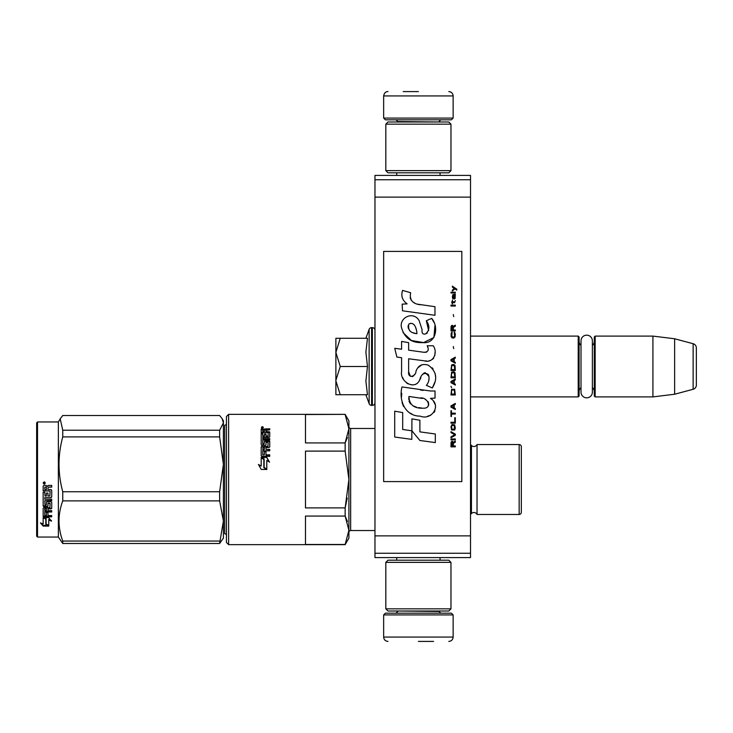<?xml version="1.0" encoding="UTF-8"?>
<svg xmlns="http://www.w3.org/2000/svg" width="733" height="733" viewBox="0 0 733 733"><rect width="100%" height="100%" fill="white"/><g stroke="black" fill="none" stroke-linecap="round" stroke-linejoin="round"><path stroke-width="1.1" d="M374.966 246.343L374.966 261.489M374.966 472.18L374.966 487.326M374.966 179.75L374.966 175.407L470.513 175.407L470.513 557.593L374.966 557.593L374.966 179.75L470.513 179.75M374.966 197.122L470.513 197.122M374.966 535.878L470.513 535.878M374.966 553.25L470.513 553.25M374.966 533.267L374.966 530.536L350.649 530.536A1.741 1.741 43.6 0 0 348.908 532.268M470.513 336.099L578.218 336.099L579.088 336.969L579.088 396.031L578.218 396.901L470.513 396.901M581.003 387.656A5.213 5.213 32.1 0 0 579.088 391.688A5.213 5.213 32.1 0 1 581.003 387.656L581.003 392.146A5.69 5.69 0 0 0 586.693 397.836A5.69 5.69 0 0 0 592.383 392.146L592.383 340.854A5.69 5.69 0 0 0 586.693 335.164A5.69 5.69 0 0 0 581.003 340.854L581.003 345.344A5.213 5.213 147.8 0 1 579.088 341.312M594.289 341.312A5.213 5.213 -137.8 0 1 592.383 345.344A5.213 5.213 -137.8 0 0 594.289 341.312M595.159 336.099L652.92 336.099L652.92 396.901L674.635 394.235L693.134 389.278A4.343 4.343 -55.9 0 0 696.35 385.082L696.35 347.918A4.343 4.343 -124.1 0 0 693.134 343.722L693.134 389.278L674.635 394.235L652.92 396.901L595.159 396.901L594.289 396.031L594.289 336.969L595.159 336.099L595.159 396.901M652.92 336.099L674.635 338.765L693.134 343.722A4.343 4.343 -124.1 0 1 696.35 347.918L696.35 385.082A4.343 4.343 -55.9 0 1 693.134 389.278M578.218 336.099L578.218 396.901L579.088 396.031M594.289 391.688A5.213 5.213 -42.2 0 0 592.383 387.656M674.635 338.765L674.635 394.235M335.879 366.5L335.879 352.39L340.249 366.5L335.879 380.317L335.879 366.5M365.886 338.27L369.13 329.346A2.602 2.602 140.8 0 1 371.585 327.633L372.364 327.633A2.602 2.602 -130.2 0 1 374.966 330.235A2.602 2.602 -130.2 0 0 372.364 327.633L372.364 405.367A2.602 2.602 -49.8 0 0 374.966 402.765M371.585 327.633L371.585 405.367L372.364 405.367M369.13 329.346L369.13 403.654A2.602 2.602 39.2 0 0 371.585 405.367A2.602 2.602 39.2 0 1 369.13 403.654L365.886 394.73L369.13 403.654M335.879 394.73L340.249 394.73L335.879 394.73L335.879 380.913L340.249 394.73L367.471 394.73L365.886 381.032L367.471 366.5L365.886 352.087L367.471 338.27L340.249 338.27L335.879 352.39L335.879 338.27L340.249 338.27L335.879 338.27M335.879 380.913L335.879 380.317M367.471 366.5L340.249 366.5M453.141 118.077L383.652 118.077L385.393 119.818L451.409 119.818L453.141 118.077L453.141 95.931C452.884 93.293 451.436 91.845 448.798 91.588M418.396 91.588L403.196 91.588M383.652 614.923L385.393 613.182L451.409 613.182L453.141 614.923L383.652 614.923L383.652 637.069C383.909 639.707 385.356 641.155 387.995 641.412M418.396 641.412L433.597 641.412M581.003 340.854L581.003 392.146A5.69 5.69 0 0 0 586.693 397.836A5.69 5.69 0 0 0 592.383 392.146M385.824 608.839L450.969 608.839L448.798 611.01L387.995 611.01L385.824 608.839L385.824 562.367L450.969 562.367L448.798 560.195L387.995 560.195L385.824 562.367M450.969 124.161L385.824 124.161L387.995 121.99L448.798 121.99L450.969 124.161L450.969 170.633L448.798 172.805L387.995 172.805L385.824 170.633L450.969 170.633M521.328 457.777L521.328 446.718A2.172 2.172 -132.2 0 0 519.156 444.546L477.036 444.546L477.036 514.465A3.473 3.473 0 0 0 471.447 513.531L471.447 445.481L470.513 444.546M477.036 444.546A3.473 3.473 0 0 1 471.447 445.481M347.415 521.465L345.151 516.078L348.908 530.28L348.908 538.132L345.151 544.646L228.614 544.646L228.614 414.356L345.151 414.356L348.908 420.87L348.908 428.732L345.151 442.924L347.415 437.546M345.151 451.107L348.908 479.501L348.908 530.28L345.151 544.482L305.478 544.482L305.478 516.078L345.151 516.078L345.151 507.905L305.478 507.905L305.478 451.107L345.151 451.107L345.151 442.924L305.478 442.924L305.478 414.53L345.151 414.356M345.151 414.53L348.908 428.732L348.908 479.501L348.908 428.732L348.908 479.501L345.151 507.905L347.25 498.119M521.328 477.659L521.328 512.294A2.172 2.172 -47.8 0 1 519.156 514.465L477.036 514.465M521.328 446.718L521.328 512.294M470.513 514.465L471.447 513.531M226.442 423.482A1.741 1.741 -136.3 0 1 224.701 425.213L224.701 533.789A1.741 1.741 -43.7 0 1 226.442 535.53M228.614 544.646L226.442 542.475L226.442 416.527L228.614 414.356M348.908 530.28L348.908 428.732M266.702 457.31L269.469 461.992L266.785 460.461L266.785 469.074L264.137 467.471L264.137 458.95L261.186 457.31L266.702 457.31L261.718 457.603M269.469 462.221L266.702 457.603M266.785 469.587L263.834 467.654L266.785 469.45L261.223 469.45L258.447 464.456L261.186 466.069L258.447 464.658M263.834 459.389L261.186 457.933M261.186 466.069L261.186 457.639L263.834 459.115L263.834 467.654M267.875 446.351L261.855 446.791L267.875 446.791L268.131 442.329L266.006 442.329L266.006 444.794L265.328 445.362L261.855 445.362L261.186 444.794L261.186 433.322L262.79 433.322L262.79 436.492L262.79 435.906L264.393 436.108L264.393 436.685L264.393 433.89L266.006 433.89L266.006 436.685L266.006 436.108L268.131 435.906L268.131 436.492L268.131 432.562L261.186 432.378L261.186 429.217L269.735 428.759L269.735 429.859L261.186 429.886M269.735 429.859L266.006 430.317L266.006 432.085L269.735 432.562M263.046 443.969L263.046 444.445L264.137 443.969L262.79 443.749L262.79 444.225L262.79 439.947L269.735 439.947L269.735 438.664L262.79 438.664L262.79 437.409L269.066 437.409L269.735 436.886L269.735 431.92L266.006 431.444M262.79 438.664L262.79 439.214L269.735 439.214M264.137 443.969L264.393 441.312L265.071 440.762L265.071 441.284L269.066 441.284L269.735 441.825M265.071 440.762L269.066 440.762L269.066 441.284M263.046 454.845L264.393 454.845L262.79 454.936L262.79 450.822L269.735 450.822L269.735 449.393L266.006 449.393L266.006 447.515L269.066 447.515L269.735 446.928L269.735 441.312L269.066 440.762M266.006 449.393L269.735 449.787M264.393 454.845L264.393 451.409L266.006 451.409L266.006 455.175L269.735 455.175M261.855 446.351L261.186 446.928L261.186 455.724L261.855 456.357L269.735 456.357L269.735 454.845L266.006 454.845M268.131 446.131L267.875 446.791M262.79 449.558L263.046 447.515L264.393 447.515L264.393 449.393L263.046 449.393M264.393 449.393L263.046 449.787M262.79 432.085L262.79 431.444L262.79 432.085L264.393 432.085L264.393 431.444L262.79 431.444L263.046 429.859L264.393 429.859L264.393 432.085M266.006 436.685L268.131 436.492M266.006 434.504L264.393 434.504M264.393 436.685L262.79 436.492M262.79 433.936L261.186 433.936M261.186 447.368L261.855 446.791M266.006 451.785L264.393 451.785M264.393 441.825L265.071 441.284M266.262 428.759L266.262 429.437M261.498 427.825L263.028 427.614L262.35 427.476L263.028 427L261.617 427L261.498 428.31M263.028 427.889L261.498 427.779M262.918 427.889L262.35 428.164M262.35 427.33L262.936 427.476M262.267 426.624L263.358 427.321L262.267 428.035L262.267 427.037M348.908 426.734A1.741 1.741 136.4 0 0 350.649 428.475L350.649 530.536M374.966 428.475L350.649 428.475M222.301 418.974L223.4 420.87L223.4 422.859L222.209 418.809L219.634 415.519L62.754 415.519L60.188 418.809L62.754 430.225L219.634 430.225L223.4 422.859M37.52 421.961L37.52 537.051L36.65 536.18L36.65 422.831L37.52 421.961L58.365 421.961L58.365 537.051L62.754 543.483L219.634 543.483L223.4 521.007L223.4 538.132L219.634 543.483M223.4 521.007L219.634 500.886L219.634 491.761L223.4 464.383L219.634 436.905L219.634 430.225M223.4 464.273L223.4 422.886M223.4 520.925L223.4 464.383M62.754 543.483L62.754 541.046C57.788 527.659 57.788 514.273 62.754 500.886L62.754 491.761L219.634 491.761M62.754 491.761C57.788 473.472 57.788 455.184 62.754 436.905L219.634 436.905M62.754 436.905L62.754 430.225M62.754 541.046L219.634 541.046M62.754 500.886L219.634 500.886M46.115 518.277L46.115 518.872L43.165 517.58L48.68 517.58L51.457 521.145L48.763 520.018L48.763 525.882L46.115 524.874L46.115 518.277L44.493 517.58M48.763 525.176L46.115 524.187M48.763 519.404L48.763 520.018L48.763 519.404L51.457 520.522M45.812 518.735L43.165 517.269M43.21 526.102L48.763 526.102L45.812 524.993L45.812 519.001L43.165 517.846L43.165 523.967L40.425 522.886L43.21 526.102L41.277 523.225M48.763 525.396L45.812 524.306M46.885 525.396L43.21 525.396M50.11 491L43.165 490.908L43.165 486.126L43.833 485.402L46.252 485.402L47.251 486.483L48.25 485.402L51.722 485.402L51.722 487.133L48.662 487.133L47.984 487.857L47.984 489.552L51.044 489.552L51.722 490.258L51.722 496.992L51.044 497.643L44.768 497.643L44.768 499.191L51.722 499.191L51.722 500.712L44.768 500.712L45.034 505.211L46.381 504.982L46.381 502.288L47.049 501.665L51.044 501.665L51.722 502.288L51.722 508.281L51.044 508.858L47.984 508.858L47.984 510.672L51.722 510.672L51.722 512.01L44.768 512.01L44.768 515.354L46.381 515.556L46.381 512.55L47.984 512.55L47.984 515.556L51.722 515.556L51.722 516.811L43.833 516.811L43.165 516.289L43.165 508.281L43.833 507.694L49.853 507.694L50.11 503.424L47.984 503.424L47.984 506.091L47.315 506.686L43.833 506.686L43.165 506.091L43.165 492.246L44.768 492.246L45.034 495.994L46.381 495.994L46.381 493.043L47.984 493.043L47.984 495.994L49.853 495.994L50.11 491L43.165 490.734M47.315 506.686L43.165 505.688M49.853 503.186L47.984 503.067M44.768 512.01L44.768 511.524L51.722 511.524M44.768 500.712L51.722 500.392M51.044 497.643L44.768 497.643M47.984 487.857L48.662 487.024L51.722 487.024M44.246 481.783L45.336 483.001L44.246 484.211L43.165 483.001L44.246 481.783M45.336 482.974L44.246 484.137L43.165 482.974M44.768 509.078L46.381 508.858L46.381 510.672L44.768 510.452L44.768 508.638L44.768 509.985M46.381 508.418L44.768 508.638M45.034 487.133L46.381 487.133L46.381 489.552L44.768 489.552L44.768 487.418M46.381 487.133L45.034 487.024M47.984 505.688L47.315 506.274M51.722 516.252L43.833 516.252L43.165 515.73M47.984 508.418L51.044 508.418L51.722 507.841M51.722 496.727L51.044 497.368M44.035 482.442L45.006 482.442L44.337 482.919L45.006 483.496L43.476 483.496L43.604 482.442M44.044 483.258L43.788 482.781L44.044 483.258M456.796 290.103L456.796 289.187L452.353 286.154L452.353 287.061L454.295 288.426L452.353 290.103L452.353 291.01L454.946 288.884L456.796 290.103M455.312 446.846L455.312 445.939L453.37 445.939L453.37 443.355L455.312 442.146L455.312 441.083L453.186 442.448L452.637 441.385L451.711 441.385L451.061 442.448L450.969 446.846L455.312 446.846M450.969 439.864L455.312 439.864L455.312 438.957L450.969 438.957L450.969 439.864M450.969 437.738L455.312 435.31L455.312 434.101L450.969 431.673L450.969 432.58L454.762 434.706L450.969 436.831L450.969 437.738M450.969 426.817L451.62 430.005L454.671 430.005L455.312 428.026L454.671 424.847L451.986 424.535L450.969 426.817M450.969 422.263L450.969 423.17L455.312 423.17L455.312 417.709L454.762 417.709L454.762 422.263L450.969 422.263M455.312 404.359L455.312 403.452L450.969 405.88L450.969 407.09L455.312 409.518L455.312 408.611L454.203 407.997L454.203 404.964L455.312 404.359M454.671 389.333L451.62 389.333L450.969 394.95L455.312 394.95L454.671 389.333M451.62 387.665L450.969 386.3L451.62 387.665M450.969 382.663L455.312 385.091L455.312 384.174L454.203 383.57L454.203 380.537L455.312 379.932L455.312 379.016L450.969 381.444L450.969 382.663M455.037 372.795L453.837 371.732L451.62 372.19L450.969 377.807L455.312 377.807L455.037 372.795M455.037 365.51L453.837 364.448L451.62 364.906L450.969 370.522L455.312 370.522L455.037 365.51M453.745 348.67L453.278 346.544L453.745 348.67M450.969 306.037L455.312 306.037L455.312 305.12L450.969 305.12L450.969 306.037M455.22 295.866L455.312 294.199L452.82 294.648L452.353 297.231L452.912 299.055L452.912 295.408L453.37 295.262L454.203 299.055L455.129 298.441L455.22 295.866M451.436 410.727L450.969 410.727L450.969 416.5L451.436 416.5L451.436 414.072L455.312 414.072L455.312 413.155L451.436 413.155L451.436 410.727M455.312 357.173L450.969 359.591L450.969 360.81L455.312 363.238L455.312 362.331L454.203 361.717L454.203 358.684L455.312 358.08L455.312 357.173M454.579 302.692L455.312 300.567L454.671 301.785L452.728 301.932L452.353 300.264L452.353 301.932L451.62 301.932L452.353 303.911L452.728 302.692L454.579 302.692M454.671 332.287L454.203 332.131L454.671 336.227L453.837 337.134L451.803 336.685L452.078 332.131L451.244 332.892L451.061 336.383L451.986 337.895L453.837 338.05L455.037 336.988L455.312 334.257L454.671 332.287M455.312 330.006L453.37 330.006L453.37 327.431L455.312 326.212L455.312 325.15L453.186 326.515L452.637 325.452L451.711 325.452L451.061 326.515L450.969 330.913L455.312 330.913L455.312 330.006M453.745 316.656L453.278 314.53L453.745 316.656M455.312 292.98L455.312 292.229L450.969 292.229L450.969 292.98L455.312 292.98M420.183 304.754C412.505 303.783 409.326 299.77 410.645 292.714L402.573 290.405C400.814 295.894 402.335 300.374 407.108 303.874L402.142 304.149L402.509 310.801L434.971 315.282L434.971 306.687L417.178 304.131M431.682 318.388L426.322 320.752C429.923 325.819 429.703 330.207 425.653 333.909C422.813 334.633 421.631 333.231 422.107 329.703L419.166 320.715C413.375 310.151 397.423 318.085 402.032 329.218C405.285 338.664 412.184 343.126 422.73 342.595C436.263 344.217 438.994 326.551 431.682 318.388L434.119 322.602M408.638 371.713L408.638 358.767L424.086 360.783C433.304 363.779 438.178 352.582 433.23 345.765L427.202 345.765C429.291 349.852 428.246 352.032 424.05 352.307L408.629 350.154L408.629 342.641L401.583 341.422L401.583 349.238L394.748 348.303L396.874 357.063L401.583 357.713L401.583 371.713C399.714 381.572 414.97 390.909 419.725 379.841C421.319 374.013 424.169 372.208 428.274 374.407C429.721 378.356 429.089 382.003 426.377 385.356L432.333 387.968C437.876 378.824 436.52 371.219 428.283 365.181C422.327 363.339 418.222 365.355 415.978 371.219C415.904 376.881 407.575 378.704 408.638 371.713L410.37 376.368M430.418 390.991L401.996 386.932C398.651 399.842 404.698 416.152 420.183 416.133C431.7 420.879 442.017 405.193 430.418 398.358L435.026 398.101L435.026 390.991L430.418 390.991M411.909 418.873L411.909 430.793L419.881 440.478L435.31 442.585L435.31 433.991L419.89 431.865L419.89 420.247L411.909 418.873M394.711 437.033L411.827 439.379L411.827 430.784L402.692 429.492L402.692 412.56L394.711 411.186L394.711 437.033M461.827 251.41L383.652 251.41L383.652 481.59L461.827 481.59L461.827 251.41M415.263 303.416L413.65 302.408M411.039 299.944L410.141 297.671M402.087 297.112L402.49 298.221M426.322 320.752L428.64 330.528M427.312 333.011L425.571 333.936M402.985 332.535L411.424 340.524L423.637 342.568L433.89 337.519L434.971 325.443M432.333 387.968L435.2 381.407M435.521 376.396L435.145 373.583M433.038 368.882L432.195 367.819M421.906 364.704L417.746 367.929M414.502 374.435L413.522 375.882M413.091 376.258L412.166 376.652M418.992 381.352L420.898 377.752M422.565 374.481L423.051 373.839M423.839 373.17L424.902 372.758M425.241 372.712L428.997 376.35M429.062 378.567L428.695 380.72M402.692 377.55L403.507 379.373M406.503 382.901L408.254 383.945M411.094 384.779L412.422 384.898M415.629 384.358L417.526 383.148M427.202 345.765L428.164 348.349M426.725 352.06L425.058 352.362M425.277 360.911L426.661 360.975M428.942 360.874L430.647 360.389M432.571 359.28L433.679 358.18M434.733 355.743L435.09 352.362M423.335 390.396L420.513 390.011M427.779 416.115L430.656 415.318M434.229 412.312L434.944 410.755M435.503 407.585L435.466 406.192M435.21 404.625L433.405 400.997M401.757 393.255L401.446 397.268M402.069 402.646L403.544 406.485M410.178 413.091L411.845 413.971M415.858 333.515L413.238 332.782M409.829 330.885L408.189 327.88M408.144 327.569L408.189 325.415M410.755 323.271L412.322 323.537M414.008 324.563L415.208 326.423M415.794 327.935L416.335 329.868M420.183 398.019C427.421 396.58 432.946 408.647 423.198 408.199C413.98 408.565 409.225 404.653 408.941 396.461L422.391 398.459M425.323 399.531L426.075 399.961M427.962 401.547L428.603 402.921M428.732 404.048L428.649 404.726M428.613 405.496L427.247 407.264M424.792 408.189L424.224 408.226M421.796 408.061L418.625 407.603M416.39 407.108L412.917 405.798M410.398 403.874L408.959 401.107M408.757 399.448L408.822 397.607M452.82 445.939L451.436 445.939L451.986 442.146L452.728 442.595L452.82 445.939M451.528 426.817L452.078 425.452L454.203 425.452L454.478 429.089L452.078 429.391L451.528 426.817M453.837 405.12L453.837 407.85L451.345 406.485L453.837 405.12M451.528 391.312L452.078 389.947L454.203 389.947L454.762 394.042L451.528 394.042L451.528 391.312M453.837 380.684L453.837 383.423L451.345 382.049L453.837 380.684M451.528 374.16L452.078 372.795L454.203 372.795L454.762 376.89L451.528 376.89L451.528 374.16M451.528 366.876L452.078 365.51L454.203 365.51L454.762 369.606L451.528 369.606L451.528 366.876M454.295 295.262L454.946 296.627L454.579 298.294L453.745 296.929L453.745 295.262L454.295 295.262M453.837 358.84L453.837 361.571L451.345 360.205L453.837 358.84M452.82 330.006L451.436 330.006L451.986 326.212L452.728 326.671L452.82 330.006M416.93 333.68C410.251 333.057 407.575 329.813 408.922 323.968C414.695 321.237 416.784 329.264 416.93 333.68M439.03 121.99L397.772 121.559L396.031 119.818M383.652 118.077L383.652 95.931L453.141 95.931M397.772 611.01L439.03 611.441L440.762 613.182M453.141 614.923L453.141 637.069L383.652 637.069M519.156 444.546L519.156 514.465M396.727 175.407L396.727 172.805M440.066 175.407L440.066 172.805M439.03 121.559L440.762 119.818M383.652 95.931C384.239 92.972 385.686 91.524 387.995 91.588M396.727 557.593L396.727 560.195M440.066 557.593L440.066 560.195M397.772 611.441L396.031 613.182M453.141 637.069C452.884 639.707 451.436 641.155 448.798 641.412M450.969 608.839L450.969 562.367M385.824 124.161L385.824 170.633M58.365 421.961L60.188 418.809M37.52 537.051L58.365 537.051"/></g></svg>
